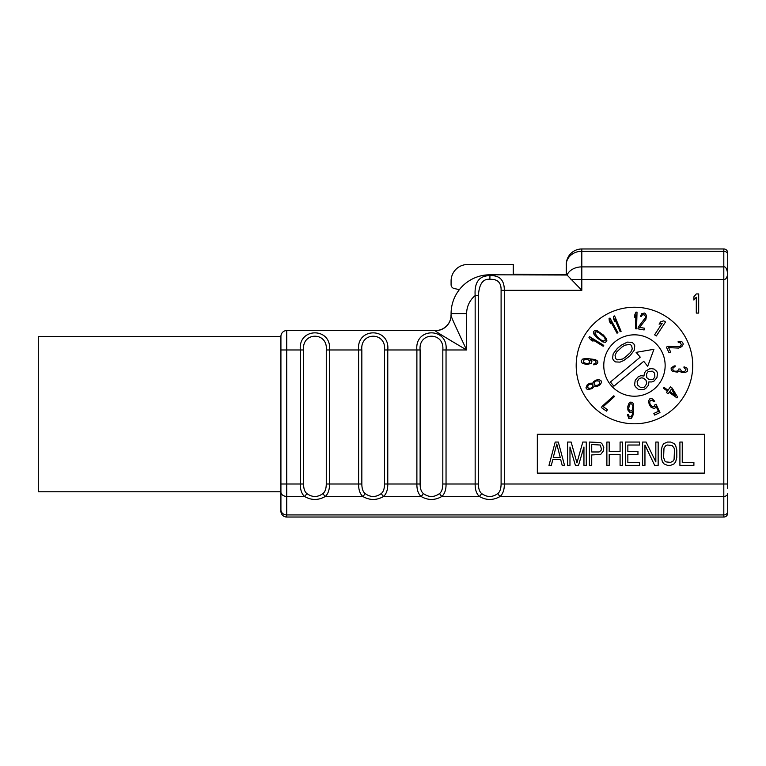 <?xml version="1.0" encoding="UTF-8"?>
<svg xmlns="http://www.w3.org/2000/svg" width="766" height="766" viewBox="0 0 766 766"><rect width="100%" height="100%" fill="white"/><g stroke="black" fill="none" stroke-linecap="round" stroke-linejoin="round"><path stroke-width="1.15" d="M286.752 330.548A5.831 5.831 0 0 0 280.921 336.379L280.921 511.209L280.921 491.782L38.3 491.782L38.3 336.379L280.921 336.379A5.831 5.831 0 0 1 286.752 330.548L435.548 330.548A15.54 15.54 0 0 0 451.088 315.017A15.54 15.54 0 0 1 435.548 330.548L286.752 330.548L286.752 349.976L303.566 349.976C301.737 331.63 328.097 331.63 326.268 349.976L326.268 483.997C326.22 488.603 325.148 491.762 323.08 493.486A3.887 2.059 -123.1 0 0 325.397 496.406C318.407 500.476 311.417 500.476 304.428 496.406C301.603 493.649 300.234 489.512 300.339 483.997L300.339 349.976C297.936 327.149 331.898 327.149 329.495 349.976L329.495 483.997C329.591 489.512 328.231 493.649 325.397 496.406L362.711 496.406A3.887 2.059 -56.9 0 0 365.028 493.486C362.95 491.762 361.887 488.603 361.839 483.997L361.839 349.976C360.01 331.63 386.37 331.63 384.542 349.976L384.542 483.997C384.494 488.603 383.431 491.762 381.353 493.486A3.887 2.059 -123.1 0 0 383.67 496.406C376.68 500.476 369.7 500.476 362.711 496.406C359.876 493.649 358.517 489.512 358.612 483.997L358.612 349.976C356.209 327.149 390.172 327.149 387.768 349.976L387.768 483.997C387.864 489.512 386.504 493.649 383.67 496.406L420.984 496.406A3.887 2.059 -56.9 0 0 423.301 493.486C421.233 491.762 420.161 488.603 420.113 483.997L420.113 349.976C418.284 331.63 444.644 331.63 442.815 349.976L446.042 349.976L446.042 483.997C446.147 489.512 444.778 493.649 441.944 496.406C434.964 500.476 427.974 500.476 420.984 496.406C418.15 493.649 416.79 489.512 416.886 483.997L416.886 349.976C414.483 327.149 448.445 327.149 446.042 349.976L466.628 349.976L466.628 313.629L451.088 313.629L451.088 315.228A15.54 15.444 0 0 1 435.548 330.673C433.24 330.022 443.6 336.456 466.628 349.976C455.349 326.172 450.169 314.596 451.088 315.228L451.088 313.629A38.846 38.846 0 0 1 489.934 274.783L489.934 275.674C499.576 275.166 504.373 280.05 504.315 290.324L501.098 290.324L501.098 483.997C501.041 488.603 499.978 491.762 497.9 493.486C492.461 497.479 487.023 497.479 481.575 493.486C479.506 491.762 478.444 488.603 478.386 483.997L478.386 295.599C479.162 283.995 482.992 278.565 489.895 279.331C497.584 278.948 501.318 282.606 501.098 290.324M581.815 290.324L581.815 266.894A15.54 11.806 180 0 0 567.041 275.032L581.815 290.324L504.315 290.324L504.315 483.997C504.421 489.512 503.051 493.649 500.227 496.406C493.237 500.476 486.247 500.476 479.257 496.406C476.433 493.649 475.064 489.512 475.159 483.997L475.159 295.599C474.269 282.242 479.19 275.597 489.934 275.674L489.895 279.331M567.041 275.032L489.934 274.783M566.61 274.783L566.275 264.509A15.54 15.54 0 0 1 581.815 248.969L723.813 248.969L723.813 266.894L581.815 266.894L581.815 251.277L723.813 251.277A3.887 3.342 180 0 1 727.7 254.618L727.7 488.248M280.921 336.379L280.921 491.782M280.921 349.976L286.752 349.976L286.752 496.406L304.428 496.406A3.887 2.059 -56.9 0 0 306.754 493.486C304.676 491.762 303.614 488.603 303.566 483.997L303.566 349.976M323.08 493.486C317.631 497.479 312.193 497.479 306.754 493.486M381.353 493.486C375.915 497.479 370.466 497.479 365.028 493.486M442.815 349.976L442.815 483.997C442.767 488.603 441.704 491.762 439.627 493.486C434.188 497.479 428.749 497.479 423.301 493.486M481.575 493.486A3.887 2.059 -56.9 0 1 479.257 496.406L441.944 496.406A3.887 2.059 -123.1 0 1 439.627 493.486M692.732 365.516A58.273 58.273 0 0 0 634.459 307.243A58.273 58.273 0 0 0 576.185 365.516A58.273 58.273 0 0 0 634.459 423.79A58.273 58.273 0 0 0 692.732 365.516M537.33 434.284L537.33 473.129L704.394 473.129L704.394 434.284L537.33 434.284M566.275 267.104L566.275 274.783L513.249 274.218L513.249 264.509L467.595 264.509A16.507 16.507 0 0 0 451.088 281.017L451.088 284.703A3.887 3.887 0 0 0 454.133 288.495L459.37 289.653M727.7 252.847A3.887 3.887 0 0 0 723.813 248.969A3.887 3.887 0 0 1 727.7 252.847L727.7 264.509M727.7 269.756L727.7 273.778C727.116 277.685 725.814 279.571 723.813 279.437L723.813 496.406A3.887 2.92 180 0 0 727.7 493.486L727.7 513.153A3.887 3.887 0 0 1 723.813 517.031L286.752 517.031A5.831 5.831 0 0 1 280.921 511.209A5.831 5.831 0 0 0 286.752 517.031A5.831 5.831 0 0 1 280.921 511.209M727.7 273.778C726.915 268.751 725.622 266.463 723.813 266.894L723.813 279.437L570.929 279.437M461.036 338.093L461.649 339.405M448.407 339.175L460.988 346.653M727.7 511.535A3.887 3.39 180 0 1 723.813 514.924L723.813 496.406L500.227 496.406A3.887 2.059 -123.1 0 1 497.91 493.486M603.771 365.516A30.688 30.688 0 0 0 634.459 396.214A30.688 30.688 0 0 0 665.147 365.516A30.688 30.688 0 0 0 634.459 334.828A30.688 30.688 0 0 0 603.771 365.516M653.934 349.286L636.106 352.37L640.261 357.147L610.406 382.014L613.892 386.188L643.737 361.322L647.691 366.272L653.934 349.286M621.188 345.217L617.329 348.434L613.164 353.902L612.551 358.392L613.595 360.508L615.491 361.916L620.02 362.127L623.754 360.508L630.006 355.797L634.162 350.34L634.784 345.849L633.741 343.723L631.845 342.316L627.316 342.115L621.188 345.217M643.957 376.029L640.769 375.694L638.135 376.891L635.196 380.338L634.583 384.838L635.378 386.658L638.499 389.54L643.028 389.741L645.661 388.544L648.601 385.097L648.85 381.908L651.789 381.947L653.992 381.104L656.931 377.667L657.544 373.166L656.749 371.347L654.116 369.059L651.607 368.657L649.587 368.848L645.671 371.117L644.445 373.138L643.957 376.029M621.982 347.046L624.797 345.198L629.939 344.394L631.596 345.514L632.266 348.932L630.677 352.255L625.353 357.186L622.528 359.034L617.386 359.838L615.74 358.727L615.06 355.3L616.659 351.987L621.982 347.046M637.772 385.164L637.092 381.746L639.361 378.366L641.812 377.82L643.651 378.28L646.035 380.271L646.705 383.689L644.436 387.079L641.994 387.625L640.156 387.165L637.772 385.164M654.604 373.128L654.853 376.91L653.197 379.285L649.156 379.658L646.772 377.667L646.523 373.885L648.18 371.52L652.22 371.137L654.604 373.128M636.546 328.844L635.502 328.815L635.895 314.96L634.784 317.421L634.861 314.577L635.981 312.116L637.025 312.145L636.546 328.844M638.269 327.092L645.259 317.88L645.231 316.071L644.053 314.769L642.444 314.845L641.276 316.435L640.414 316.281L641.784 313.639L644.541 313.055L645.508 313.591L646.494 315.937L645.853 319.441L639.639 327.341L644.436 328.212L644.12 329.955L637.954 328.834L638.269 327.092M656.338 335.958L654.595 334.819L662.197 323.223L659.086 324.162L660.646 321.787L663.758 320.849L665.501 321.998L656.338 335.958M667.981 346.347L679.528 346.701L681.414 344.853L680.38 342.651L678.398 342.613L678.034 341.827L679.394 341.377L681.912 341.741L683.052 343.321L683.176 344.413L681.836 346.586L678.609 348.09L668.574 347.611L670.643 352.015L669.034 352.772L666.372 347.103L667.981 346.347M672.586 371.395L671.275 370.064L671.102 367.948L674.128 365.937L675.2 365.861L675.124 366.723L673.285 367.441L672.768 369.317L673.371 370.591L674.741 371.232L677.604 371.127L678.858 368.963L680.275 369.088L681.52 371.29L684.699 371.558L685.943 369.576L683.971 367.651L684.038 366.79L686.796 367.9L687.696 369.892L687.207 371.424L684.967 372.63L681.424 372.324L679.394 371.108L677.517 372.171L672.586 371.395M677.584 397.056L676.981 397.908L669.158 392.336L668.153 393.762L666.41 392.518L667.416 391.1L663.366 388.218L663.969 387.366L668.029 390.258L670.442 386.849L672.184 388.084L677.584 397.056M671.476 389.08L669.762 391.493L675.267 395.409L671.476 389.08M654.94 404.707L656.041 404.189L659.966 412.558L654.604 415.067L653.858 413.458L658.425 411.323L656.012 406.171L655.677 407.502L654.097 408.642L650.841 407.024L649.166 404.276L648.591 401.011L649.568 398.981L651.454 398.492L652.689 399.086L654.691 401.298L653.743 401.738L652.048 400.178L650.324 400.589L649.673 402.073L650.104 404.228L652.555 407.005L654.279 406.583L654.94 404.707M627.861 410.002L627.814 406.43L628.953 403.318L630.811 402.054L632.515 402.552L633.29 403.692L633.635 411.926L632.754 416.13L631.155 418.495L628.723 418.284L627.469 414.607L628.331 414.684L629.537 416.924L631.127 416.704L632.151 415.009L632.831 411.141L631.663 412.472L629.901 412.673L627.861 410.002M628.647 409.006L629.882 410.892L631.098 410.997L632.228 410.021L632.908 406.152L631.701 403.912L630.485 403.806L629.355 404.783L628.647 409.006M602.354 406.085L613.748 395.83L614.6 396.424L603.206 406.679L607.486 409.666L606.471 411.131L601.339 407.541L602.354 406.085M594.234 386.294L592.175 388.601L588.259 389.473L586.928 389.138L585.942 387.874L587.235 384.771L589.657 383.249L592.75 383.144L593.593 381.592L596.025 380.07L598.964 379.649L600.994 380.625L601.482 382.512L600.142 384.676L597.719 386.198L594.234 386.294M599.749 382.167L598.84 381.056L596.398 380.855L594.359 382.387L593.985 384.101L594.904 385.212L597.346 385.413L599.376 383.881L599.749 382.167M587.551 387.117L588.46 388.228L590.835 388.266L592.3 387.203L592.999 385.336L592.08 384.226L589.705 384.187L588.25 385.25L587.551 387.117M593.746 364.827L593.822 363.965L596.063 362.758L595.843 361.169L594.148 360.144L590.28 359.465L591.888 361.523L591.39 363.228L586.986 364.597L582.457 363.343L581.471 362.385L581.26 360.623L582.83 359.005L586.086 358.411L595.268 359.541L597.633 361.14L597.853 362.739L596.283 364.348L593.746 364.827M587.082 359.369L583.453 360.106L583.252 362.356L586.708 363.706L589.628 362.902L589.82 360.652L587.082 359.369M603.742 345.37L603.196 346.261L591.4 338.993L592.97 341.186L590.548 339.692L588.977 337.5L589.523 336.619L603.742 345.37M596.848 337.71L594.052 334.416L593.324 331.975L594.675 330.385L597.202 330.701L603.349 335.001L606.145 338.294L606.873 340.736L605.523 342.325L602.995 342.009L596.848 337.71M597.691 337.279L601.32 340.133L603.397 340.985L605.111 340.611L605.197 338.859L604.02 336.954L598.878 332.578L595.919 331.668L594.789 332.999L597.691 337.279M617.932 332.722L617.013 333.21L610.425 321.011L610.693 323.702L609.343 321.203L609.075 318.512L609.995 318.014L617.932 332.722M621.111 331.305L620.154 331.707L614.744 318.943L614.753 321.643L613.643 319.02L613.643 316.32L614.6 315.918L621.111 331.305M558.309 442.049L564.532 465.364L562.196 465.364L560.645 459.409L552.87 459.409L551.319 465.364L548.992 465.364L555.206 442.049L558.309 442.049M556.758 444.041L553.263 457.426L560.252 457.426L556.758 444.041M583.951 447.009L578.512 465.364L575.41 465.364L569.971 447.009L569.971 465.364L567.635 465.364L567.635 442.049L571.13 442.049L576.961 462.884L582.792 442.049L586.287 442.049L586.287 465.364L583.951 465.364L583.951 447.009M603.771 447.507L603.378 450.983L600.659 454.449L591.725 454.947L591.725 465.364L589.389 465.364L589.389 442.049L600.659 442.547L602.21 444.041L603.771 447.507M599.108 451.969L601.051 450.485L601.434 449L600.266 445.027L591.725 444.529L591.725 451.969L599.108 451.969M609.209 465.364L606.873 465.364L606.873 442.049L609.209 442.049L609.209 451.48L620.087 451.48L620.087 442.049L622.413 442.049L622.413 465.364L620.087 465.364L620.087 454.449L609.209 454.449L609.209 465.364M639.514 462.386L639.514 465.364L625.525 465.364L625.525 442.049L639.514 442.049L639.514 445.027L627.852 445.027L627.852 451.48L637.954 451.48L637.954 454.449L627.852 454.449L627.852 462.386L639.514 462.386M644.953 465.364L642.617 465.364L642.617 442.049L646.111 442.049L655.83 461.888L655.83 442.049L658.157 442.049L658.157 465.364L654.662 465.364L644.953 445.027L644.953 465.364M667.483 442.049L670.595 442.049L674.09 443.543L675.641 445.525L676.809 449.987L676.809 457.426L675.641 461.888L674.09 463.87L670.595 465.364L667.483 465.364L663.988 463.87L662.427 461.888L661.269 457.426L661.269 449.987L662.427 445.525L663.988 443.543L667.483 442.049M667.483 445.027L665.932 445.525L663.988 448.005L663.595 457.426L664.764 460.902L665.932 461.888L670.595 462.386L673.314 460.902L674.09 459.409L674.473 449.987L674.09 448.005L672.146 445.525L667.483 445.027M679.911 442.049L682.247 442.049L682.247 462.386L693.9 462.386L693.9 465.364L679.911 465.364L679.911 442.049M698.688 313.074L698.688 293.933L696.294 293.933L693.9 296.787L693.9 300.042L696.294 297.189L696.294 313.074L698.688 313.074M451.088 315.008A15.54 15.54 0 0 1 435.548 330.548L435.548 330.673M361.839 349.976L326.268 349.976M420.113 349.976L384.542 349.976M361.839 483.997L326.268 483.997M420.113 483.997L384.542 483.997M478.386 483.997L442.815 483.997M466.628 313.629A23.306 23.306 0 0 1 475.159 295.599L478.386 295.599M566.275 264.643A15.54 13.367 0 0 1 581.815 251.277L581.815 248.969M280.921 483.997L303.566 483.997M286.752 517.031L286.752 496.406A5.831 4.376 180 0 1 280.921 492.021M727.7 483.997L501.098 483.997M280.921 509.84A5.831 5.084 180 0 0 286.752 514.924L723.813 514.924L723.813 517.031"/></g></svg>
